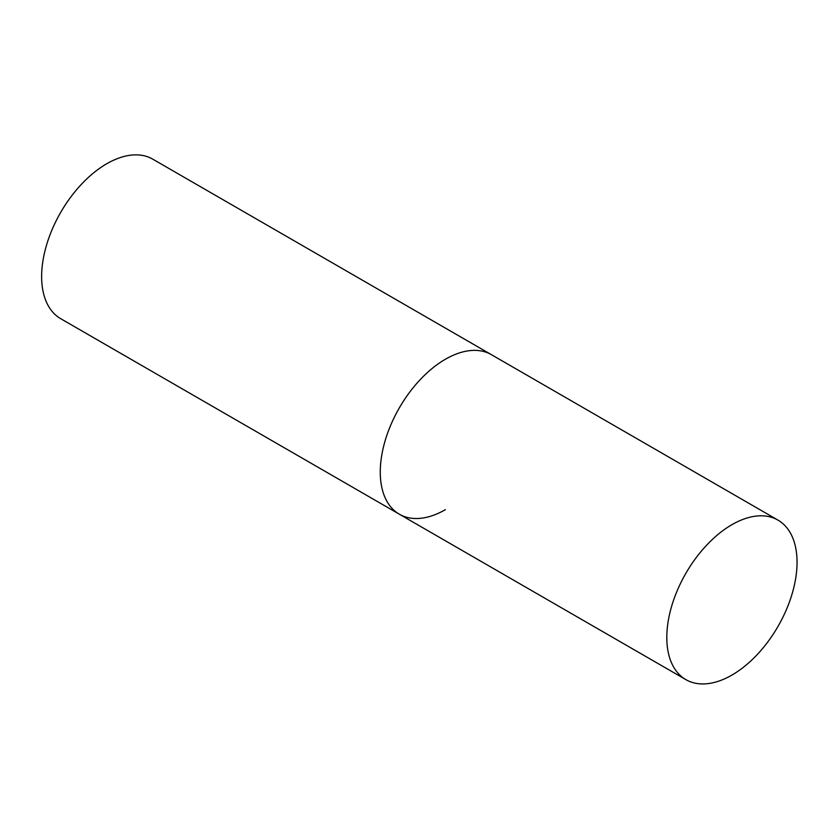 <?xml version="1.0" encoding="UTF-8"?>
<svg xmlns="http://www.w3.org/2000/svg" width="839" height="839" viewBox="0 0 839 839"><rect width="100%" height="100%" fill="white"/><g stroke="black" fill="none" stroke-linecap="round" stroke-linejoin="round"><path stroke-width="1.26" d="M445.394 509.651A92.101 53.172 -60 0 1 399.343 514.202A92.101 53.172 -60 0 1 385.227 440.412A92.101 53.172 -60 0 1 445.394 359.249A92.101 53.172 -60 0 1 491.444 354.687A92.101 53.172 120 0 0 420.475 379.364A92.101 53.172 120 0 0 380.266 472.042A92.101 53.172 120 0 0 399.343 514.202L60.712 318.694A92.101 53.172 -60 0 1 46.596 244.904A92.101 53.172 -60 0 1 106.763 163.741A92.101 53.172 -60 0 1 152.803 159.179L777.973 520.117A92.101 53.172 120 0 0 707.004 544.794A92.101 53.172 120 0 0 666.806 637.472A92.101 53.172 120 0 0 685.883 679.632A92.101 53.172 120 0 0 756.851 654.965A92.101 53.172 120 0 0 797.05 562.277A92.101 53.172 120 0 0 777.973 520.117M399.343 514.202L685.883 679.632"/></g></svg>
